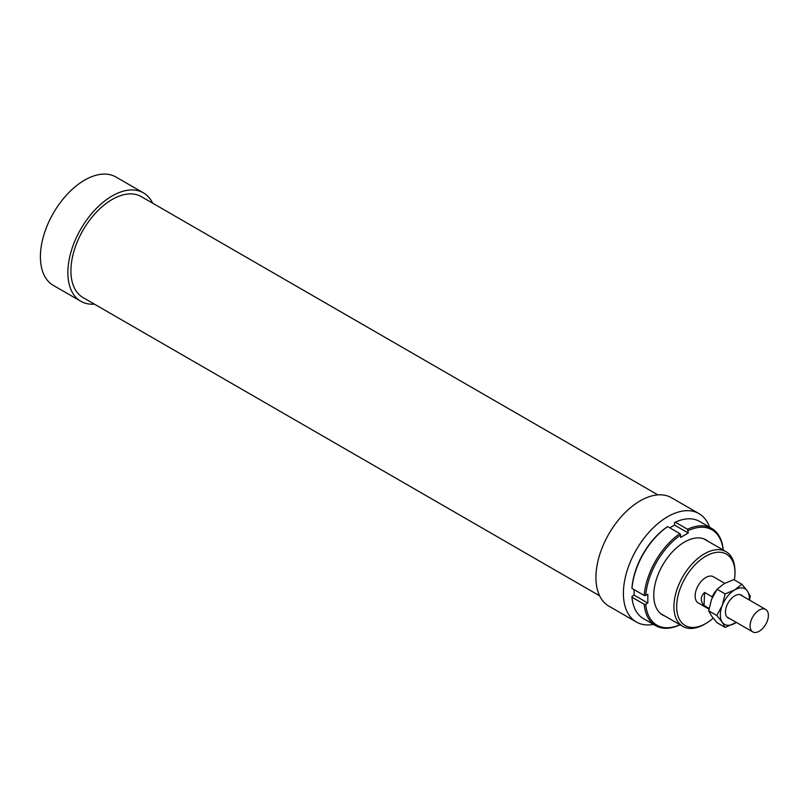 <?xml version="1.0" encoding="UTF-8"?>
<svg xmlns="http://www.w3.org/2000/svg" width="808" height="808" viewBox="0 0 808 808"><rect width="100%" height="100%" fill="white"/><g stroke="black" fill="none" stroke-linecap="round" stroke-linejoin="round"><path stroke-width="1.21" d="M759.712 609.838A12.948 7.474 120 0 0 750.864 621.211A12.948 7.474 120 0 0 752.763 631.896A12.948 7.474 120 0 0 758.752 631.513A12.948 7.474 120 0 0 767.6 620.15A12.948 7.474 120 0 0 765.711 609.464A12.948 7.474 120 0 0 759.712 609.838M709.081 608.404L704.02 605.485C700.172 601.021 700.364 596.678 704.596 592.456L712.222 596.86L712.181 597.819M716.221 590.466A15.11 8.726 120 0 0 712.222 596.86M704.02 605.485L704.596 592.456M709.586 527.21A62.59 36.138 120 0 0 698.96 513.605A62.59 36.138 120 0 0 650.723 530.371A62.59 36.138 120 0 0 623.402 593.365A62.59 36.138 120 0 0 636.371 622.019A62.59 36.138 120 0 0 653.47 624.412M698.96 513.605L671.488 497.738A62.59 36.138 120 0 0 623.251 514.514A62.59 36.138 120 0 0 595.93 577.498A62.59 36.138 120 0 0 608.899 606.151L636.371 622.019M657.904 494.89L141.269 196.607A58.277 33.643 120 0 0 96.364 212.221A58.277 33.643 120 0 0 70.922 270.872A58.277 33.643 120 0 0 82.992 297.546L599.637 595.819M152.692 203.202A62.59 36.138 120 0 0 143.43 192.87L115.958 177.013A62.59 36.138 120 0 0 67.721 193.779A62.59 36.138 120 0 0 40.4 256.772A62.59 36.138 120 0 0 53.368 285.426L80.83 301.283A62.59 36.138 120 0 0 94.415 304.141M143.43 192.87A62.59 36.138 120 0 0 95.192 209.636A62.59 36.138 120 0 0 67.872 272.629A62.59 36.138 120 0 0 80.83 301.283M724.746 583.325L713.373 576.75A15.11 8.726 120 0 0 701.728 580.8A15.11 8.726 120 0 0 695.133 596.011A15.11 8.726 120 0 0 698.264 602.92L708.959 609.101M734.967 571.428A43.167 24.927 120 0 0 726.028 551.662A43.167 24.927 120 0 0 692.759 563.226A43.167 24.927 120 0 0 673.923 606.667A43.167 24.927 120 0 0 682.861 626.432A43.167 24.927 120 0 0 704.445 624.291L705.818 623.503A41.228 23.806 -60 0 1 676.67 606.667A41.228 23.806 -60 0 1 705.818 556.177A41.228 23.806 -60 0 1 734.967 573.013L734.967 571.428M734.967 573.013A41.228 23.806 -60 0 1 734.401 579.932M713.171 618.16A41.228 23.806 -60 0 1 705.818 623.503M665.024 616.13A43.38 25.048 -60 0 1 653.773 595.213A43.38 25.048 -60 0 1 684.447 542.077A43.38 25.048 -60 0 1 708.192 541.37M679.942 624.746A55.035 31.775 -60 0 1 645.723 604.273L644.188 604.273A56.116 32.401 120 0 0 655.631 625.665A56.116 32.401 120 0 0 679.871 624.877L680.639 624.433M644.188 604.273L631.977 597.223L631.987 596.334L634.088 595.122L647.824 603.051L645.723 604.273M655.631 625.665L643.42 618.615A56.116 32.401 -60 0 1 631.977 597.223M644.188 595.456L645.723 595.456A55.035 31.775 -60 0 1 680.639 534.987L679.871 533.654A56.116 32.401 120 0 0 644.188 595.456L631.977 588.406A56.116 32.401 -60 0 1 667.66 526.604L666.903 527.048A55.035 31.775 120 0 0 631.987 587.527L631.977 588.406M679.871 533.654L667.66 526.604M723.18 550.733L723.19 549.854A56.116 32.401 120 0 0 711.747 528.462A56.116 32.401 120 0 0 687.507 529.25L688.264 533.007L680.639 537.411L680.639 534.987M634.088 589.628L634.088 595.122M687.507 529.25L675.296 522.2L674.529 522.645L674.529 525.079L669.771 527.826M675.296 522.2A56.116 32.401 -60 0 1 699.536 521.413L711.747 528.462M688.264 530.573A55.035 31.775 -60 0 1 723.11 549.975M688.264 533.007L674.529 525.079M645.723 595.456L647.824 594.244L647.824 603.051M736.32 622.402L725.15 627.412L722.261 622.2L716.777 615.494L722.261 605.455A20.503 11.837 120 0 0 720.312 614.949A20.503 11.837 120 0 0 722.261 622.2A20.503 11.837 120 0 0 734.815 623.322A20.503 11.837 120 0 0 736.29 622.382M749.238 599.95A20.503 11.837 120 0 0 749.319 598.213A20.503 11.837 120 0 0 747.37 590.961L750.258 596.163L749.572 600.142M741.895 584.255L747.37 590.961A20.503 11.837 120 0 0 734.815 589.84L741.895 584.255L733.795 579.589L724.13 583.669L717.06 589.254L711.575 599.294L708.687 610.828L711.575 616.029L717.06 622.736L725.15 627.412M742.623 596.132A13.221 7.636 120 0 0 734.815 595.789A13.221 7.636 120 0 0 725.463 611.979A13.221 7.636 120 0 0 729.664 618.564M734.815 589.84A20.503 11.837 120 0 0 722.261 605.455L725.15 593.92L734.815 589.84M725.15 593.92L717.06 589.254M716.777 615.494L708.687 610.828M727.008 617.029L752.763 631.896M739.966 594.597L765.711 609.464M703.869 538.875L726.028 551.662M660.712 613.636L682.861 626.432"/></g></svg>

